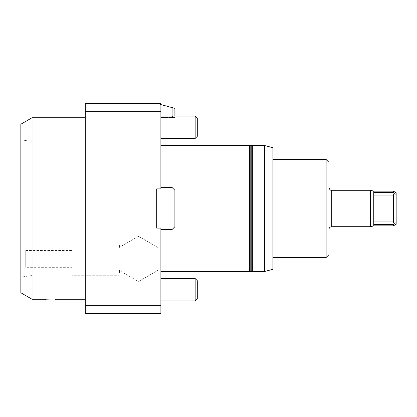 <?xml version="1.0" encoding="UTF-8"?>
<svg xmlns="http://www.w3.org/2000/svg" width="417" height="417" viewBox="0 0 417 417"><rect width="100%" height="100%" fill="white"/><g stroke="black" fill="none" stroke-linecap="round" stroke-linejoin="round"><path stroke-width="0.31" stroke-dasharray="2.08 1.56" d="M156.688 188.896L173.493 188.896L172.091 187.494L160.889 187.494L160.889 188.896L160.889 187.77L161.911 187.494L172.091 187.494L174.89 190.293L174.89 226.707L172.091 229.506L161.911 229.506L160.889 229.23L160.889 228.104L156.688 228.104L156.688 188.896L160.889 188.896L156.688 188.896M160.889 187.77L160.889 187.494L172.091 187.494L174.89 190.293L174.89 226.707L174.89 190.293L173.493 188.896L160.889 188.896L160.889 187.494L160.889 228.104L156.688 228.104L173.493 228.104L172.091 229.506L160.889 229.506L160.889 228.104L160.889 229.23M161.911 229.506L172.091 229.506L174.89 226.707L173.493 228.104L160.889 228.104L160.889 103.473L156.688 103.473L160.889 104.599L160.889 103.473L156.688 103.473L160.889 104.599L160.889 103.473L85.266 103.473L85.266 111.693L160.889 111.693M161.911 104.87L160.889 104.87L160.889 104.599L160.889 117.474L173.493 117.474L172.091 116.077L160.889 116.077L160.889 138.48L160.889 116.077L160.889 138.48L160.889 116.077L172.091 116.077L172.091 107.602L160.889 104.599M174.89 116.077L174.89 117.474L173.493 117.474L174.89 117.474L174.89 108.352L172.091 107.602M118.876 275.72L118.876 269.763L118.876 275.72L71.964 275.72L71.964 258.915L71.964 275.72L118.876 275.72M118.876 269.763L118.876 272.916L118.876 269.763L119.575 270.638L119.575 272.916L119.575 270.638L118.876 269.763L118.876 242.11L118.876 248.068L119.575 247.192L119.575 244.909L119.575 247.192L118.876 248.068L118.876 269.763A22.409 22.409 0 0 0 119.283 270.466L138.074 281.313L119.283 270.466A22.409 22.409 0 0 1 118.876 269.763M119.283 247.359A22.409 22.409 0 0 0 118.876 248.068A22.409 22.409 0 0 1 119.283 247.359L138.074 236.512L119.283 247.359M160.889 138.48L195.151 138.48L195.151 116.077L195.151 138.48L195.151 116.077L160.889 116.077L160.889 104.87M195.151 116.077L197.298 118.225L197.298 136.333L197.298 118.225L197.298 136.333L195.151 138.48M160.889 300.923L195.151 300.923L195.151 278.52L195.151 300.923L195.151 278.52L160.889 278.52L160.889 300.923L160.889 278.52M195.151 278.52L197.298 280.667L197.298 298.775L197.298 280.667L197.298 298.775L195.151 300.923M172.091 116.077L173.493 117.474L160.889 117.474L160.889 116.077M160.889 187.494L161.911 187.494M160.889 305.307L160.889 313.527L85.266 313.527L85.266 305.307L160.889 305.307L160.889 229.506M250.789 144.934L250.789 272.066M251.211 144.934L251.211 272.066M250.789 148.327L250.789 271.785L250.789 148.327M249.642 271.519L249.642 145.481M251.211 148.327L251.211 271.785L251.211 148.327M252.358 145.481L252.358 271.519M71.964 267.313L71.964 250.513L71.964 267.313L25.75 267.318L25.75 250.513L25.75 267.313M138.892 236.512L157.678 247.359L138.892 236.512A22.409 22.409 0 0 0 138.074 236.512A22.409 22.409 0 0 1 138.892 236.512M158.085 248.068L158.085 269.763L158.085 248.068A22.409 22.409 0 0 0 157.678 247.359A22.409 22.409 0 0 1 158.085 248.068M157.678 270.466L138.892 281.313L157.678 270.466A22.409 22.409 0 0 0 158.085 269.763A22.409 22.409 0 0 1 157.678 270.466M138.074 281.313A22.409 22.409 0 0 0 138.892 281.313A22.409 22.409 0 0 1 138.074 281.313M85.266 305.307L85.266 111.693M85.266 208.5L85.266 299.244L85.266 208.5M32.052 117.756L32.052 299.244M45.088 299.244L55.425 299.244M32.052 141.457L32.052 275.543L32.052 141.457L20.85 139.883L20.85 277.117L20.85 139.883M20.85 292.776L20.85 124.224M54.658 300.016L45.86 300.016M396.15 192.753L396.15 224.247M373.741 195.057L373.741 221.943L373.741 195.057L393.351 195.057L394.096 193.561L396.15 194.291M373.741 225.863L373.741 192.472L393.351 192.472L394.096 193.561M393.351 192.472L393.351 191.137M373.741 221.943L393.351 221.943L393.351 195.057M396.15 222.709L394.096 223.439L393.351 224.528L373.741 224.528M393.351 221.943L394.096 223.439M393.351 225.863L393.351 224.528M328.93 208.5L328.93 187.494L328.93 208.5M370.609 226.707L370.609 190.293M373.741 192.472L373.741 191.137M328.93 162.286L328.93 254.714M160.889 208.5L160.889 145.481L160.889 208.5M326.13 257.513L326.13 159.487M272.916 208.5L272.916 159.487L272.916 208.5M272.916 147.733L272.916 269.267M264.514 271.519L264.514 145.481M71.964 242.11L71.964 258.915L71.964 242.11L118.876 242.11L71.964 242.11M71.964 258.915L118.876 258.915L71.964 258.915M331.734 190.293L331.734 226.707M118.876 244.909L119.575 244.909M118.876 272.916L119.575 272.916M25.75 250.513L71.964 250.513M32.052 275.543L20.85 277.117"/><path stroke-width="0.63" d="M160.889 104.599L174.89 108.352L174.89 116.077M85.266 305.307L85.266 103.473L160.889 103.473L160.889 188.896L156.688 188.896L156.688 228.104L160.889 228.104L160.889 313.527L85.266 313.527L85.266 305.307L160.889 305.307M160.889 229.23L172.091 229.506L174.89 226.707L174.89 190.293L172.091 187.494L160.889 187.77M161.911 187.494L160.889 187.494M160.889 116.077L195.151 116.077L195.151 138.48L160.889 138.48M195.151 138.48L197.298 136.333L197.298 118.225L195.151 116.077M160.889 278.52L195.151 278.52L195.151 300.923L160.889 300.923M195.151 300.923L197.298 298.775L197.298 280.667L195.151 278.52M160.889 229.506L161.911 229.506M160.889 104.87L161.911 104.87M172.091 107.602L172.091 116.077M250.789 272.066L250.789 144.934L251.211 144.934L251.211 272.066L250.789 272.066M160.889 145.481L249.642 145.481L249.642 271.519L250.789 271.785M251.211 271.785L252.358 271.519L252.358 145.481L264.514 145.481L264.514 271.519L272.916 269.267L272.916 147.733L264.514 145.481M32.052 117.756L20.85 124.224L20.85 292.776L32.052 299.244L32.052 117.756L85.266 117.756M50.259 299.088L46.131 299.187M32.052 299.244L45.088 299.244L45.86 300.016L54.658 300.016L55.425 299.244L85.266 299.244M393.351 225.863L396.15 224.247L396.15 192.753L393.351 191.137L393.351 192.472L373.741 192.472L373.741 225.863L393.351 225.863L393.351 224.528L394.096 223.439L393.351 221.943L373.741 221.943M373.741 195.057L393.351 195.057L394.096 193.561L393.351 192.472M396.15 194.291L394.096 193.561M393.351 195.057L393.351 221.943M394.096 223.439L396.15 222.709M373.741 192.472L373.741 191.137L370.609 190.293L370.609 226.707L331.734 226.707L331.734 190.293C330.535 190.579 329.602 189.646 328.93 187.494M370.609 190.293L331.734 190.293M328.93 208.5L328.93 162.286L326.13 159.487L326.13 257.513L328.93 254.714L328.93 208.5M85.266 111.693L160.889 111.693M373.741 224.528L393.351 224.528M249.642 145.481L250.789 145.215M251.211 145.215L252.358 145.481M331.734 226.707C330.029 226.869 329.096 227.802 328.93 229.506M373.741 191.137L393.351 191.137M373.741 225.863L370.609 226.707M160.889 271.519L249.642 271.519M272.916 257.513L326.13 257.513M272.916 159.487L326.13 159.487M252.358 271.519L264.514 271.519"/></g></svg>
